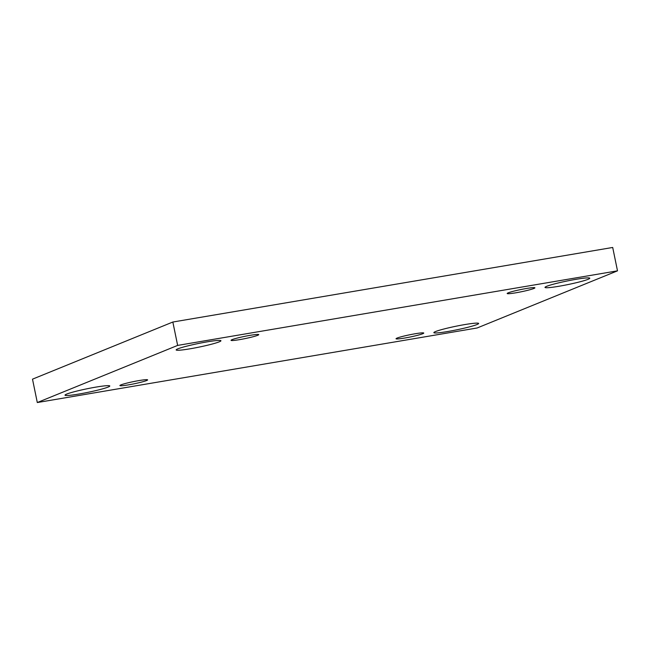 <?xml version="1.0" encoding="UTF-8"?>
<svg xmlns="http://www.w3.org/2000/svg" width="650" height="650" viewBox="0 0 650 650"><rect width="100%" height="100%" fill="white"/><g stroke="black" fill="none" stroke-linecap="round" stroke-linejoin="round"><path stroke-width="0.97" d="M617.5 270.839L612.698 247.463L172.843 322.026L32.5 379.161L37.302 402.537L477.157 327.974L617.5 270.839L177.645 345.41L172.843 322.026M177.645 345.41L37.302 402.537M476.962 324.537A22.856 1.836 168.4 0 0 478.644 323.448A22.856 1.836 168.4 0 0 455.886 326.251A22.856 1.836 168.4 0 0 433.859 332.646A22.856 1.836 168.4 0 0 452.091 330.736A22.856 1.836 168.4 0 0 476.962 324.537M108.119 387.067A22.856 1.836 168.4 0 0 109.793 385.978A22.856 1.836 168.4 0 0 87.035 388.781A22.856 1.836 168.4 0 0 65.016 395.176A22.856 1.836 168.4 0 0 83.249 393.266A22.856 1.836 168.4 0 0 108.119 387.067M588.104 279.297A22.856 1.836 168.4 0 0 589.786 278.208A22.856 1.836 168.4 0 0 567.028 281.011A22.856 1.836 168.4 0 0 545.001 287.406A22.856 1.836 168.4 0 0 563.233 285.496A22.856 1.836 168.4 0 0 588.104 279.297M219.261 341.827A22.856 1.836 168.4 0 0 220.935 340.738A22.856 1.836 168.4 0 0 198.177 343.541A22.856 1.836 168.4 0 0 176.158 349.936A22.856 1.836 168.4 0 0 194.382 348.026A22.856 1.836 168.4 0 0 219.261 341.827M239.623 339.625A14.154 1.137 -11.6 0 1 231.034 340.324A14.154 1.137 -11.6 0 1 244.668 336.367A14.154 1.137 -11.6 0 1 258.757 334.636A14.154 1.137 -11.6 0 1 239.623 339.625M515.767 292.809A14.154 1.137 -11.6 0 1 507.179 293.507A14.154 1.137 -11.6 0 1 520.812 289.551A14.154 1.137 -11.6 0 1 534.901 287.82A14.154 1.137 -11.6 0 1 515.767 292.809M404.625 338.049A14.154 1.137 -11.6 0 1 396.037 338.748A14.154 1.137 -11.6 0 1 409.671 334.791A14.154 1.137 -11.6 0 1 423.759 333.06A14.154 1.137 -11.6 0 1 404.625 338.049M128.489 384.865A14.154 1.137 -11.6 0 1 119.901 385.564A14.154 1.137 -11.6 0 1 133.526 381.607A14.154 1.137 -11.6 0 1 147.623 379.876A14.154 1.137 -11.6 0 1 128.489 384.865"/></g></svg>
